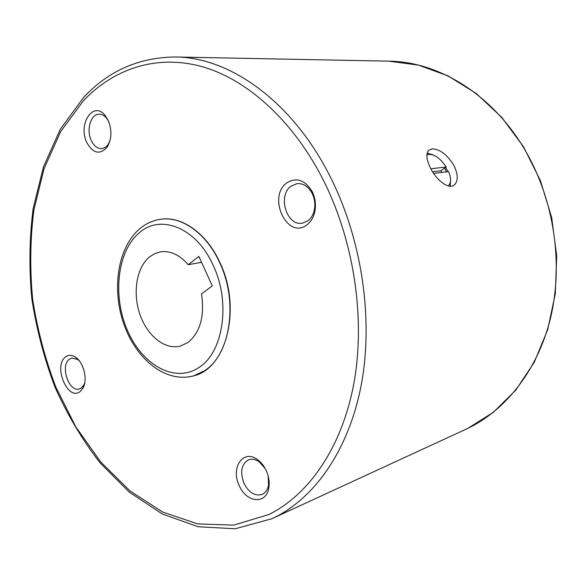 <?xml version="1.0" encoding="UTF-8"?>
<svg xmlns="http://www.w3.org/2000/svg" width="586" height="586" viewBox="0 0 586 586"><rect width="100%" height="100%" fill="white"/><g stroke="black" fill="none" stroke-linecap="round" stroke-linejoin="round"><path stroke-width="0.88" d="M193.688 375.838L193.805 375.802C226.584 368.572 241.981 307.76 219.809 262.367C206.631 233.287 182.004 216.029 161.055 219.208L160.93 219.23M430.593 168.27C426.403 159.824 425.773 153.832 428.696 150.302L432.131 148.837C440.035 149.144 447.323 154.741 453.996 165.611C458.113 174.372 458.289 180.766 454.516 184.795C449.25 190.011 436.702 180.656 430.593 168.27M188.238 264.696L198.837 256.404L212.308 285.865L201.503 293.901C204.77 316.272 200.2 332.511 187.776 342.605L180.21 346.136C164.754 350.106 147.071 335.639 139.842 314.191C132.487 292.802 136.531 267.568 149.489 256.932L154.726 253.621L160.491 251.841C170.314 250.493 179.565 254.778 188.238 264.696L201.533 262.308M268.205 476.118L268.513 485.333C267.575 489.867 265.465 492.892 262.162 494.416C254.939 496.408 248.852 492.65 243.908 483.15C239.872 471.862 241.432 464.083 248.596 459.812C251.987 458.582 255.54 459.263 259.268 461.856L265.275 468.683M266.352 470.851C268.923 476.748 269.736 482.49 268.776 488.079C266.198 504.956 246.113 502.663 239.147 485.384C230.423 467.46 243.417 448.671 257.606 459.702C261.246 462.376 264.161 466.097 266.352 470.851M291 186.18L297.131 183.616C303.328 183.235 308.324 186.465 312.126 193.314C314.689 198.588 315.429 204.104 314.338 209.869C313.268 214.71 311.085 218.388 307.804 220.893L302.449 223.171C286.788 226.555 277.303 195.731 291 186.18M286.679 182.964C296.37 176.95 304.867 179.807 312.162 191.541C315.268 197.922 316.154 204.595 314.836 211.568C313.539 217.428 310.902 221.86 306.939 224.87C287.492 240.245 266.952 197.108 286.679 182.964M109.919 140.948L108.168 144.354C106.322 146.976 104.11 148.39 101.532 148.595C97.261 148.61 93.819 145.877 91.204 140.391C86.127 129.85 90.786 114.036 99.1 114.219C101.7 114.175 104.11 115.376 106.315 117.83L108.535 121.06M86.713 142.339C77.799 124.283 93.02 100.638 104.879 115.12L108.322 120.57C112.116 130.429 111.721 139.292 107.121 147.159C99.796 155.114 92.991 153.503 86.713 142.339M84.75 382.914L83.93 384.892L81.425 387.947L79.359 388.958C68.921 392.561 59.904 365.649 69.346 359.233L71.712 358.068L77.623 359.438L79.264 360.778M80.092 391.587C67.771 401.564 52.894 365.796 65.537 356.955C68.518 354.735 71.836 354.816 75.499 357.174C83.6 362.243 87.885 379.523 83.109 387.917L80.092 391.587M447.968 171.669L445.638 167.42M432.864 154.821L427.143 153.122M446.561 171.837L444.591 168.175L440.899 170.753L441.859 172.409M440.899 170.753L432.563 171.742M444.591 168.175L446.246 167.003L430.849 168.761M433.64 173.397L448.627 171.588C451.249 178.151 451.205 182.839 448.502 185.637L448.18 185.894M446.246 167.003C439.375 157.092 432.922 153.056 426.872 154.902M450.173 186.202L450.575 180.07M204.258 370.879C230.283 355.145 238.627 301.871 219.574 262.411C206.389 233.323 181.763 216.058 160.813 219.245C152.609 220.431 145.335 223.815 139.007 229.39C117.207 248.779 111.706 290.048 124.042 324.703C136.311 359.152 165.399 383.412 193.57 375.875L204.258 370.879M213.15 265.297C196.303 227.339 160.117 213.509 138.867 233.155C117.061 251.841 112.439 296.296 127.521 330.614C142.281 365.144 174.928 383.596 198.903 367.503C223.303 352.56 231.016 302.442 213.15 265.297M274.16 517.628C314.77 497.866 348.67 450.187 361.174 385.339C373.487 320.498 362.419 241.967 331.61 179.514C293.901 102.279 230.188 57.098 175.324 56.989C138.706 57.413 108.08 70.979 83.439 97.679L60.277 129.286L43.467 166.849L33.146 208.631C29.395 238.026 28.948 267.978 31.798 298.494C36.457 328.893 44.162 358.376 54.916 386.936C67.287 414.573 82.274 439.815 99.884 462.669L129.308 492.152L162.403 514.039L198.178 526.763L235.308 528.762L271.897 518.705L274.16 517.628M324.607 182.642C294.326 121.405 247.519 79.462 202.002 66.621C156.323 54.073 113.684 68.855 83.52 100.609L60.68 131.601L44.053 168.695L33.856 210.103C30.172 239.278 29.769 269.018 32.662 299.321C37.358 329.515 45.085 358.779 55.838 387.097L75.792 426.872L100.711 461.966L129.96 490.878L162.674 512.039L197.746 523.928L233.726 525.122L268.835 514.523C308.529 494.987 341.557 448.1 353.673 384.482C365.598 320.872 354.72 243.923 324.607 182.642M271.897 518.705L467.914 428.329C506.07 409.863 537.78 369.905 550.481 318.198C562.985 266.476 554.993 205.569 528.946 157.099C497.089 97.239 440.438 61.501 388.774 61.164L175.324 56.989M467.914 428.329L493.405 412.266L515.863 390.042L534.264 362.243L547.661 329.764L555.301 293.82L556.7 255.892L551.69 217.633L540.46 180.744L523.547 146.859L501.784 117.39L476.235 93.489L448.07 75.916L418.521 65.119L388.774 61.164M268.513 485.333L268.776 488.079M312.126 193.314L312.162 191.541M314.338 209.869L314.836 211.568M106.315 117.83L104.879 115.12M453.447 185.52L454.516 184.795M77.623 359.438L75.499 357.174M83.93 384.892L83.109 387.917M108.168 144.354L107.121 147.159M259.268 461.856L257.606 459.702"/></g></svg>
